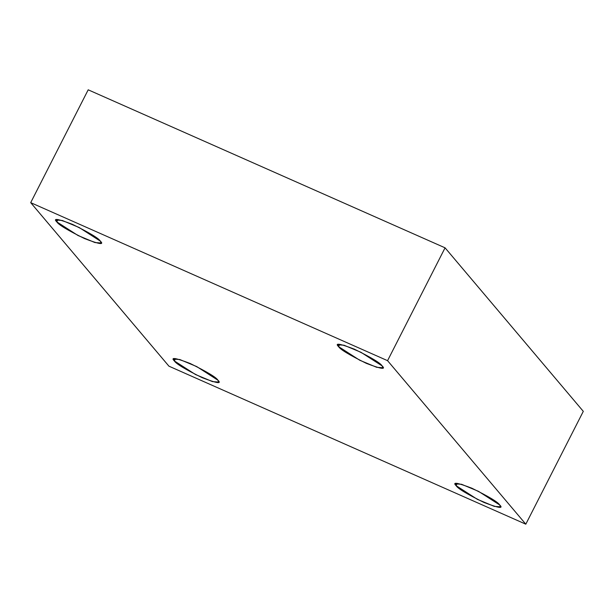 <?xml version="1.0" encoding="UTF-8"?>
<svg xmlns="http://www.w3.org/2000/svg" width="614" height="614" viewBox="0 0 614 614"><rect width="100%" height="100%" fill="white"/><g stroke="black" fill="none" stroke-linecap="round" stroke-linejoin="round"><path stroke-width="0.92" d="M457.315 483.379L456.133 485.689L477.324 499.32L494.278 506.381L500.456 506.819L499.712 504.984C503.779 508.883 498.522 508.031 483.916 502.429C466.993 494.078 457.729 488.498 456.133 485.689C452.058 481.783 457.323 482.635 471.92 488.237C488.851 496.596 498.107 502.175 499.712 504.984L478.521 491.353L461.567 484.285L455.388 483.855L456.133 485.689L457.315 483.379M339.749 344.316L338.575 346.626L359.766 360.257L376.712 367.318L382.89 367.748L382.146 365.921C386.221 369.82 380.956 368.968 366.358 363.365C349.427 355.007 340.171 349.427 338.575 346.626C334.5 342.719 339.757 343.571 354.362 349.174C371.286 357.532 380.55 363.112 382.146 365.921L360.955 352.29L344.001 345.221L337.83 344.792L338.575 346.626L339.749 344.316M57.969 219.551L56.795 221.861L77.986 235.492L94.94 242.553L101.11 242.983L100.366 241.148C104.441 245.055 99.184 244.203 84.578 238.6C67.655 230.242 58.391 224.663 56.795 221.861C52.72 217.955 57.985 218.807 72.582 224.409C89.514 232.767 98.77 238.347 100.366 241.148L79.175 227.525L62.229 220.457L56.051 220.027L56.795 221.861L57.969 219.551M175.535 358.614L174.361 360.925L195.551 374.555L212.505 381.616L218.676 382.054L217.932 380.219C222.007 384.118 216.742 383.266 202.144 377.664C185.221 369.313 175.957 363.734 174.361 360.925C170.285 357.018 175.55 357.87 190.148 363.473C207.071 371.831 216.335 377.41 217.932 380.219L196.741 366.589L179.787 359.52L173.616 359.09L174.361 360.925L175.535 358.614M168.934 366.174L30.7 202.651L88.193 89.813L30.7 202.651L387.564 360.671L445.066 247.826L88.193 89.813L445.066 247.826L387.564 360.671L525.807 524.187L583.3 411.349L445.066 247.826L583.3 411.349L525.807 524.187L168.934 366.174L525.807 524.187L387.564 360.671L30.7 202.651L168.934 366.174"/></g></svg>
